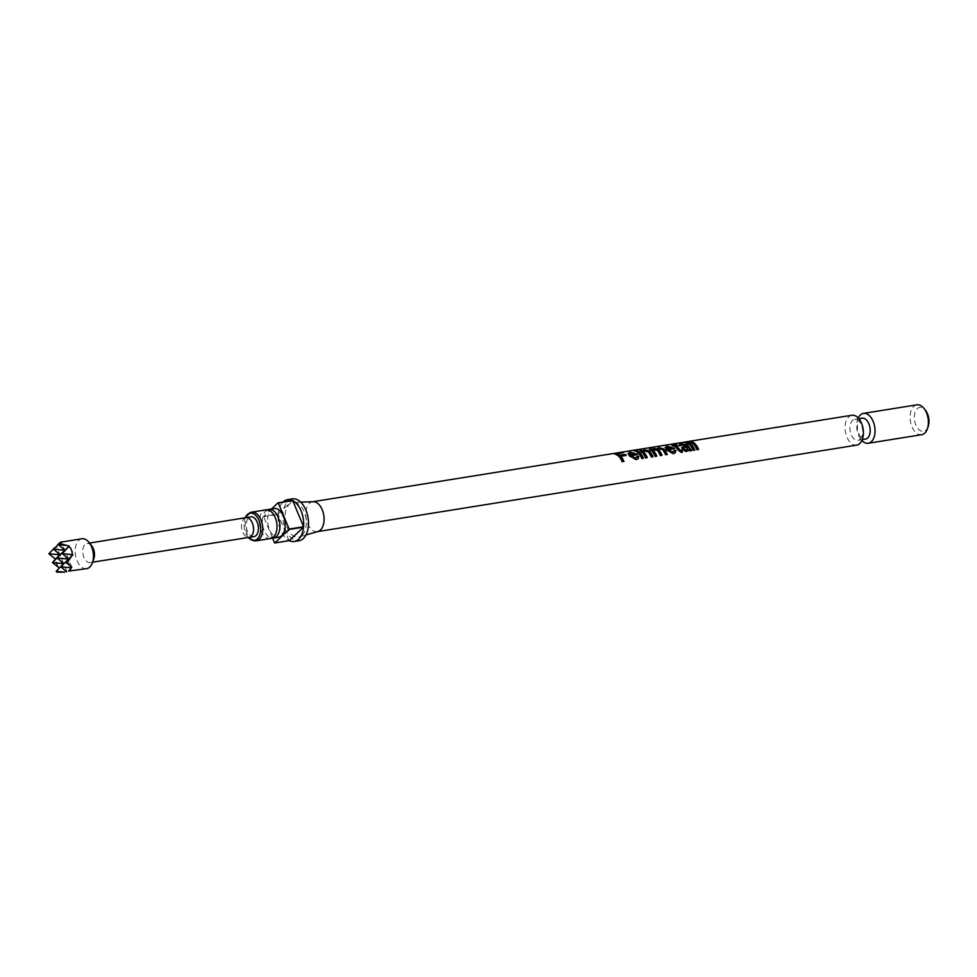 <?xml version="1.0" encoding="UTF-8"?>
<svg xmlns="http://www.w3.org/2000/svg" width="977" height="977" viewBox="0 0 977 977"><rect width="100%" height="100%" fill="white"/><g stroke="black" fill="none" stroke-linecap="round" stroke-linejoin="round"><path stroke-width="0.73" stroke-dasharray="4.88 3.66" d="M270.531 538.535A14.521 8.598 80.9 0 1 261.213 530.816A14.521 8.598 80.9 0 1 262.923 511.398A14.521 8.598 80.9 0 1 265.927 509.86M86.684 568.638A15.131 8.952 80.9 0 1 76.059 557.94A15.131 8.952 80.9 0 1 78.758 540.379A15.131 8.952 80.9 0 1 81.885 538.767M57.032 572.168L58.168 568.895M58.119 567.564L54.859 559.687M53.686 558.062L49.229 553.324M66.998 571.789L56.581 546.619L54.59 547.804M91.74 545.862A9.685 5.728 -99.1 0 0 87.075 543.456A9.685 5.728 -99.1 0 0 85.084 544.482A9.685 5.728 -99.1 0 0 83.35 555.718A9.685 5.728 -99.1 0 0 90.14 562.569A9.685 5.728 -99.1 0 0 92.156 561.543A9.685 5.728 -99.1 0 0 93.816 558.832M253.886 536.678A10.051 5.947 80.9 0 1 246.863 529.522A10.051 5.947 80.9 0 1 248.671 517.895A10.051 5.947 80.9 0 1 250.698 516.833M862.117 418.205A10.588 6.265 -99.1 0 0 859.919 419.328A10.588 6.265 -99.1 0 0 858.026 431.626A10.588 6.265 -99.1 0 0 865.463 439.125M860.187 439.186A10.588 6.265 -99.1 0 0 862.08 426.9A10.588 6.265 -99.1 0 0 854.643 419.402A10.588 6.265 -99.1 0 0 852.457 420.525A10.588 6.265 -99.1 0 0 850.564 432.823A10.588 6.265 -99.1 0 0 858.001 440.322A10.588 6.265 -99.1 0 0 860.187 439.186M851.846 415.262A15.131 8.952 -99.1 0 0 848.72 416.861A15.131 8.952 -99.1 0 0 846.009 434.423A15.131 8.952 -99.1 0 0 856.634 445.133M267.405 509.835A14.521 8.598 -99.1 0 0 265.817 510.934A14.521 8.598 -99.1 0 0 264.523 512.522A14.521 8.598 -99.1 0 0 264.095 530.352A14.521 8.598 -99.1 0 0 268.357 536.458A14.521 8.598 -99.1 0 0 271.936 538.095M248.695 513.633A14.521 8.598 -99.1 0 0 248.622 513.694A14.521 8.598 -99.1 0 0 246.68 516.454A14.521 8.598 -99.1 0 0 246.912 533.1A14.521 8.598 -99.1 0 0 250.185 538.303A14.521 8.598 -99.1 0 0 252.982 540.342M248.378 537.497A13.763 8.146 80.9 0 1 245.679 533.015A13.763 8.146 80.9 0 1 245.215 517.786M928.15 426.656A12.103 7.169 80.9 0 1 926.074 430.051A12.103 7.169 80.9 0 1 915.803 424.885A12.103 7.169 80.9 0 1 917.232 408.716A12.103 7.169 80.9 0 1 925.549 410.438M916.853 404.832A15.131 8.952 -99.1 0 0 913.727 406.432A15.131 8.952 -99.1 0 0 911.016 423.994A15.131 8.952 -99.1 0 0 921.641 434.704M313.19 501.702A15.131 8.952 -99.1 0 0 312.542 501.775A15.131 8.952 -99.1 0 0 309.416 503.375A15.131 8.952 -99.1 0 0 306.705 520.936A15.131 8.952 -99.1 0 0 317.33 531.647A15.131 8.952 -99.1 0 0 317.977 531.5M302.076 535.262A17.549 10.393 -99.1 0 0 305.386 515.502A17.549 10.393 -99.1 0 0 293.65 502.398A17.549 10.393 -99.1 0 0 289.265 504.34A17.549 10.393 -99.1 0 0 286.31 525.308A17.549 10.393 -99.1 0 0 299.194 536.959A17.549 10.393 -99.1 0 0 302.076 535.262M292.318 498.881A21.176 12.542 -99.1 0 0 287.946 501.14A21.176 12.542 -99.1 0 0 284.16 525.724A21.176 12.542 -99.1 0 0 299.023 540.708M274.11 508.541A14.521 8.598 -99.1 0 0 271.118 510.092A14.521 8.598 -99.1 0 0 268.516 526.945A14.521 8.598 -99.1 0 0 278.714 537.228M283.012 502.007A21.176 12.542 -99.1 0 0 278.176 513.987L263.729 516.308L271.521 508.968M263.729 516.308A21.176 12.542 -99.1 0 0 263.692 516.711L278.14 514.39A21.176 12.542 -99.1 0 0 288.96 540.513L274.513 542.833M272.571 538.144L263.692 516.711M858.258 418.009A15.131 8.952 -99.1 0 0 861.861 440.517M278.176 513.987L292.502 500.493M288.96 540.513L278.14 514.39M71.822 567.234L61.404 542.076L60.366 542.272M72.213 551.993L70.662 548.231M57.741 565.622L56.177 561.86M613.959 453.621L615.461 453.975M616.792 453.768L622.227 452.693M623.289 452.522L623.289 453.108A14.521 8.598 -99.1 0 0 622.239 452.888M623.289 453.108L616.78 454.146M626.123 455.807L620.578 456.699M623.668 461.694L621.922 461.974A14.521 8.598 -99.1 0 0 613.996 454.22M638.14 458.811L635.929 459.911L629.212 456.259L628.101 453.621M637.37 454.83L630.995 456.259M636.735 457.578L637.126 456.662M635.16 454.354L633.597 453.499L629.847 453.939M633.621 450.458L635.233 450.653M636.406 450.47L636.406 451.056A14.521 8.598 -99.1 0 0 635.245 450.812M636.406 451.056L634.818 451.313A14.521 8.598 -99.1 0 0 633.658 451.056M636.149 451.301L636.845 451.74M643.171 458.567L641.584 458.824A14.521 8.598 -99.1 0 0 636.076 451.875M639.947 450.69L640.656 451.13M652.685 457.041L651.097 457.297A14.521 8.598 -99.1 0 0 648.105 452.4L644.686 451.215L643.599 451.655M646.969 457.957L645.394 458.213A14.521 8.598 -99.1 0 0 639.886 451.264M649.485 449.164L650.193 449.603M666.973 454.745L665.386 455.001A14.521 8.598 -99.1 0 0 662.272 449.97L658.303 449.261M661.734 455.587L660.159 455.844A14.521 8.598 -99.1 0 0 656.923 450.69L653.124 450.092M656.507 456.43L654.92 456.686A14.521 8.598 -99.1 0 0 649.424 449.725M675.241 452.852L673.031 453.963L666.314 450.299L665.203 447.674M674.472 448.87L668.097 450.299M673.837 451.63L674.228 450.715M672.261 448.406L670.698 447.551L666.949 447.979M682.471 452.058L681.128 452.656L677.733 450.287A14.521 8.598 -99.1 0 0 674.509 446.538L673.409 446.709A14.521 8.598 -99.1 0 0 672.396 446.049L673.165 445.927M673.495 445.866A14.521 8.598 -99.1 0 0 671.895 445.207L672.823 444.828M677.635 445.512L677.525 446.049A14.521 8.598 -99.1 0 0 676.927 445.634M677.525 446.049L676.096 446.281M686.294 451.606L681.775 449.786L682.361 447.271M685.793 446.11L682.337 445.182L679.406 446.526L679.162 445.317M691.032 450.666L689.628 451.118L688.626 450.043L685.988 451.875M687.283 449.371L686.709 447.173L683.314 449.444M684.987 442.227L686.489 442.581M694.537 450.324L692.949 450.58A14.521 8.598 -99.1 0 0 685.024 442.825M688.797 441.616L690.299 441.97M698.347 449.713L696.76 449.97A14.521 8.598 -99.1 0 0 688.834 442.215M245.899 517.663L245.911 517.663A9.99 5.911 -99.1 0 0 243.871 518.726A9.99 5.911 -99.1 0 0 242.076 530.279A9.99 5.911 -99.1 0 0 249.062 537.387L249.074 537.387M270.983 511.484L267.466 510.226L264.523 512.522M274.818 535.42L271.875 537.704L268.357 536.458M90.14 562.569L92.632 562.178M858.881 418.73L854.643 419.402M250.185 538.303L254.521 540.342M300.708 502.141L293.65 502.398M305.972 534.981L299.194 536.959M246.68 516.454L250.161 513.157M862.227 439.638L858.001 440.322M87.075 543.456L89.554 543.053"/><path stroke-width="1.47" d="M251.626 512.156L265.927 509.86A14.521 8.598 80.9 0 1 270.983 511.484A14.521 8.598 80.9 0 1 275.245 517.59A14.521 8.598 80.9 0 1 274.818 535.42A14.521 8.598 80.9 0 1 273.523 536.996A14.521 8.598 80.9 0 1 270.531 538.535L256.23 540.831A14.521 8.598 -99.1 0 0 259.235 539.292A14.521 8.598 -99.1 0 0 260.944 519.886A14.521 8.598 -99.1 0 0 251.626 512.156A14.521 8.598 -99.1 0 0 248.695 513.633M70.625 566.562L67.376 562.434L65.789 562.288L68.439 559.052L60.965 566.831L68.439 559.052L57.325 558.026L63.615 563.595L52.489 562.581L64.787 550.259L53.674 549.233L60.366 542.272L53.674 549.233L59.963 554.802L69.282 546.033L62.149 553.483L68.439 559.052L72.921 554.826L65.789 562.288L71.822 567.234L68.634 571.093L70.698 569.151M60.904 542.137L81.885 538.767A15.131 8.952 80.9 0 1 89.151 542.528A15.131 8.952 80.9 0 1 92.412 562.801A15.131 8.952 80.9 0 1 89.811 567.039A15.131 8.952 80.9 0 1 86.684 568.638L68.634 571.093M57.032 572.168L64.69 572.156L56.141 571.374L63.615 563.595L56.141 571.374L57.032 572.168M55.481 559.027L59.963 554.802L48.85 553.776L54.59 547.804L48.85 553.776L55.481 559.027L52.489 562.581L59.121 567.832M255.998 535.604A10.051 5.947 80.9 0 1 253.886 536.678L249.074 537.387A9.99 5.911 -99.1 0 0 249.098 537.374A9.99 5.911 -99.1 0 0 251.162 536.324A9.99 5.911 -99.1 0 0 252.945 524.722A9.99 5.911 -99.1 0 0 245.935 517.663A9.99 5.911 -99.1 0 0 245.899 517.663L250.698 516.833A10.051 5.947 80.9 0 1 257.794 523.904A10.051 5.947 80.9 0 1 255.998 535.604M862.227 439.638L865.463 439.125A10.588 6.265 -99.1 0 0 867.649 437.989A10.588 6.265 -99.1 0 0 869.542 425.703A10.588 6.265 -99.1 0 0 862.117 418.205L858.881 418.73M861.861 440.517A15.131 8.952 -99.1 0 0 868.272 443.265A15.131 8.952 -99.1 0 0 871.399 441.653A15.131 8.952 -99.1 0 0 874.097 424.103A15.131 8.952 -99.1 0 0 863.473 413.393A15.131 8.952 -99.1 0 0 860.346 414.993A15.131 8.952 -99.1 0 0 858.258 418.009M317.659 531.586L856.634 445.133A15.131 8.952 -99.1 0 0 859.76 443.521A15.131 8.952 -99.1 0 0 862.471 425.96A15.131 8.952 -99.1 0 0 851.846 415.262L312.86 501.714M271.936 538.095A14.521 8.598 -99.1 0 0 273.413 538.071A14.521 8.598 -99.1 0 0 276.418 536.532A14.521 8.598 -99.1 0 0 278.14 517.126A14.521 8.598 -99.1 0 0 268.809 509.396A14.521 8.598 -99.1 0 0 267.405 509.835M252.982 540.342A14.521 8.598 -99.1 0 0 256.23 540.831M245.215 517.786A13.763 8.146 80.9 0 1 250.161 513.157A13.763 8.146 80.9 0 1 258.99 520.485A13.763 8.146 80.9 0 1 254.521 540.342A13.763 8.146 80.9 0 1 248.378 537.497M924.12 408.594L925.549 410.438A12.103 7.169 80.9 0 1 928.15 426.656L927.368 428.866A15.131 8.952 -99.1 0 0 924.12 408.594A15.131 8.952 -99.1 0 0 916.853 404.832L863.473 413.393M868.272 443.265L921.641 434.704A15.131 8.952 -99.1 0 0 924.767 433.092A15.131 8.952 -99.1 0 0 927.368 428.866M305.972 534.981L317.977 531.5A15.131 8.952 -99.1 0 0 320.456 530.035A15.131 8.952 -99.1 0 0 323.302 513.01A15.131 8.952 -99.1 0 0 313.19 501.702L300.708 502.141M294.211 541.478A21.176 12.542 -99.1 0 0 298.583 539.231A21.176 12.542 -99.1 0 0 303.542 527.153L289.094 529.473L274.769 542.968L289.216 540.647A21.176 12.542 -99.1 0 0 294.211 541.478L299.023 540.708A21.176 12.542 -99.1 0 0 303.407 538.461A21.176 12.542 -99.1 0 0 307.193 513.878A21.176 12.542 -99.1 0 0 292.318 498.881L287.507 499.662A21.176 12.542 -99.1 0 0 283.122 501.909A21.176 12.542 -99.1 0 0 283.012 502.007M289.094 529.473A21.176 12.542 -99.1 0 0 289.131 529.058L303.578 526.737A21.176 12.542 -99.1 0 0 292.758 500.615L278.311 502.935A21.176 12.542 -99.1 0 0 278.054 502.813L292.502 500.493A21.176 12.542 -99.1 0 0 287.507 499.662M273.413 538.071L278.714 537.228A14.521 8.598 -99.1 0 0 281.718 535.677A14.521 8.598 -99.1 0 0 284.307 518.824A14.521 8.598 -99.1 0 0 274.11 508.541L268.809 509.396M622.202 452.29A15.131 8.952 -99.1 0 1 623.289 452.522L616.792 453.56A15.131 8.952 -99.1 0 1 619.748 455.245L625.292 454.354A15.131 8.952 -99.1 0 1 626.294 455.319L620.737 456.21A15.131 8.952 -99.1 0 1 623.961 461.425L622.215 461.706A15.131 8.952 -99.1 0 0 613.959 453.621L622.227 452.693M638.763 456.198L638.25 458.702L636.222 459.642L629.408 455.807L628.113 453.316L630.214 452.168L637.59 454.415L631.191 455.819L635.551 458.103L637.126 456.296L638.763 456.198L638.14 458.811M636.735 457.578L637.126 456.296M635.209 450.214A15.131 8.952 -99.1 0 1 636.406 450.47L634.83 450.727A15.131 8.952 -99.1 0 0 633.621 450.458L635.233 450.653M637.725 451.044A15.131 8.952 -99.1 0 1 643.464 458.286L641.877 458.543A15.131 8.952 -99.1 0 0 636.149 451.301L637.725 451.044L636.845 451.74M641.535 450.434A15.131 8.952 -99.1 0 1 642.475 451.044L644.173 449.933L648.655 450.58L649.766 451.569A15.131 8.952 -99.1 0 1 652.978 456.772L651.39 457.016A15.131 8.952 -99.1 0 0 648.276 451.924L644.783 450.678L643.574 451.374L644.515 453.01A15.131 8.952 -99.1 0 1 647.262 457.676L645.687 457.932A15.131 8.952 -99.1 0 0 639.947 450.69L641.535 450.434L640.656 451.13M641.474 451.008A14.521 8.598 -99.1 0 1 642.365 451.582L642.487 450.824M651.073 448.907A15.131 8.952 -99.1 0 1 652.111 449.591L653.528 448.431L657.179 448.858L658.669 447.6L663.615 448.822A15.131 8.952 -99.1 0 1 667.267 454.476L665.679 454.732A15.131 8.952 -99.1 0 0 662.43 449.493L659.353 448.345L658.29 448.968L659.084 450.397A15.131 8.952 -99.1 0 1 662.027 455.319L660.452 455.563A15.131 8.952 -99.1 0 0 657.081 450.202L654.138 449.176L654.211 451.679A15.131 8.952 -99.1 0 1 656.8 456.149L655.213 456.406A15.131 8.952 -99.1 0 0 649.485 449.164L651.073 448.907L650.193 449.603M651 449.481A14.521 8.598 -99.1 0 1 652.001 450.141L652.099 449.261M652.001 450.141L653.466 449.005L657.069 449.396L657.179 448.504M654.138 449.176L653.124 450.092M675.864 450.25L675.351 452.754L673.324 453.694L666.509 449.847L665.215 447.368L667.315 446.22L674.692 448.455L668.292 449.872L672.652 452.143L674.228 450.348L675.864 450.25L675.241 452.852M673.837 451.63L674.228 450.348M672.799 444.23A15.131 8.952 -99.1 0 1 675.144 445.048L676.572 444.816A15.131 8.952 -99.1 0 1 677.635 445.512L676.206 445.744A15.131 8.952 -99.1 0 1 679.589 449.701L681.665 450.653L682.471 452.058L681.421 452.388L677.977 449.908A15.131 8.952 -99.1 0 0 674.618 446L673.507 446.171A15.131 8.952 -99.1 0 0 672.457 445.475L673.568 445.304A15.131 8.952 -99.1 0 0 671.895 444.62L672.823 444.828L671.895 445.207M679.54 446.013C678.734 444.804 679.442 444.108 681.665 443.924L686.562 444.352L687.6 445.231A15.131 8.952 -99.1 0 1 688.87 446.758L691.508 450.58L689.921 450.837L688.907 449.713L686.294 451.606L682.019 449.408L682.532 446.807L685.695 445.353L682.434 444.633L679.54 446.013L679.137 444.999M681.69 447.588L685.952 445.622M686.575 441.97A15.131 8.952 -99.1 0 1 694.83 450.055L693.243 450.312A15.131 8.952 -99.1 0 0 684.987 442.227L686.575 441.97L686.489 442.581M690.385 441.36A15.131 8.952 -99.1 0 1 698.64 449.444L697.053 449.701A15.131 8.952 -99.1 0 0 688.797 441.616L690.385 441.36L690.299 441.97M278.311 502.935L289.131 529.058M271.521 508.968L278.054 502.813M274.769 542.968A21.176 12.542 -99.1 0 1 274.513 542.833L272.571 538.144M292.758 500.615L303.578 526.737M303.542 527.153L289.216 540.647M92.412 562.801L93.816 558.832A9.685 5.728 -99.1 0 0 91.74 545.862L89.151 542.528M72.921 554.826L62.149 553.483L64.787 550.259L58.498 544.69L67.047 545.471L59.573 543.578L58.498 544.69L60.537 542.198L59.573 543.578M72.09 554.399L72.213 551.993L70.662 548.231L68.83 546.522M69.282 546.033L67.047 545.471M61.404 542.076L60.366 542.272M57.704 544.702L59.768 542.76M70.918 567.747L60.965 566.831L66.595 571.814M67.376 562.434L71.529 556.304M615.461 453.975L616.792 453.768M616.792 453.56L616.78 454.146A14.521 8.598 -99.1 0 1 619.613 455.77L625.292 454.354M620.737 456.21L620.578 456.699A14.521 8.598 -99.1 0 1 623.582 461.486M628.101 453.621L630.153 452.742L637.59 454.415M631.191 455.819L635.282 458.433L636.882 456.686L638.531 456.577M629.847 453.939L630.092 455.172L635.16 454.354L633.719 452.974L631.264 452.852L630.25 454.684L635.331 453.865M630.092 455.172L629.725 454.183M643.074 458.347A14.521 8.598 -99.1 0 0 637.663 451.618M642.365 451.582L644.112 450.495L649.766 451.569M652.587 456.833A14.521 8.598 -99.1 0 0 649.607 452.058M643.599 451.655L644.515 453.01M646.884 457.749A14.521 8.598 -99.1 0 0 644.332 453.475M657.069 449.396L658.62 448.174L663.615 448.822M666.888 454.537A14.521 8.598 -99.1 0 0 663.468 449.322M658.303 449.261L659.084 450.397M661.649 455.38A14.521 8.598 -99.1 0 0 658.901 450.873M654.028 449.725L654.028 452.131A14.521 8.598 -99.1 0 1 656.422 456.21M665.203 447.674L667.254 446.782L674.692 448.455M668.292 449.872L672.384 452.473L673.983 450.727L675.632 450.629M666.949 447.979L667.193 449.212L672.261 448.406L670.82 447.026L668.366 446.892L667.352 448.736L672.432 447.918M667.193 449.212L666.827 448.235M673.165 445.927L673.568 445.304M675.144 445.048L675.083 445.61A14.521 8.598 -99.1 0 0 672.823 444.828M675.083 445.61L676.572 444.816M676.206 445.744L676.096 446.281A14.521 8.598 -99.1 0 1 679.357 450.079L682.178 452.339M681.616 447.832L682.361 447.271M679.162 445.317L681.604 444.486L687.442 445.72A14.521 8.598 -99.1 0 1 688.663 447.185L691.215 450.861M688.907 449.713L688.052 450.812M683.387 448.467L683.314 449.444L685.695 450.336L687.466 448.699M685.695 450.336L687.71 448.321L687.283 449.371M683.314 449.444L685.952 450.006M687.71 448.321L686.904 446.733L683.228 448.663M694.452 450.116A14.521 8.598 -99.1 0 0 686.611 442.569M698.25 449.505A14.521 8.598 -99.1 0 0 690.421 441.958M92.632 562.178L249.098 537.374M89.554 543.053L245.935 517.663"/></g></svg>
